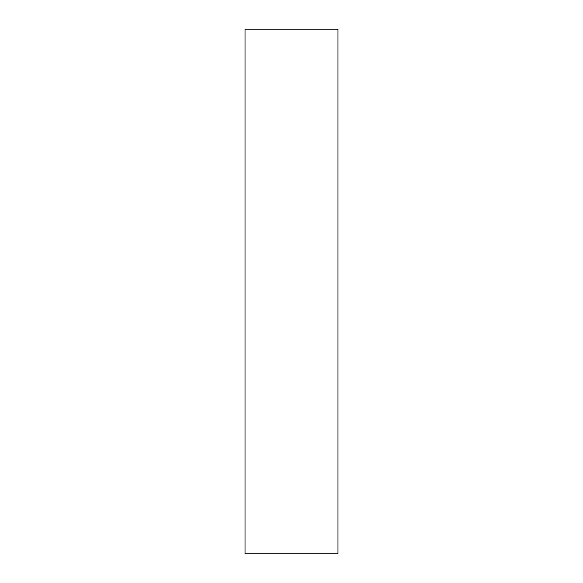 <?xml version="1.0" encoding="UTF-8"?>
<svg xmlns="http://www.w3.org/2000/svg" width="583" height="583" viewBox="0 0 583 583"><rect width="100%" height="100%" fill="white"/><g stroke="black" fill="none" stroke-linecap="round" stroke-linejoin="round"><path stroke-width="0.87" d="M337.98 29.15L245.02 29.15L245.02 553.85L337.98 553.85L337.98 29.15"/></g></svg>

